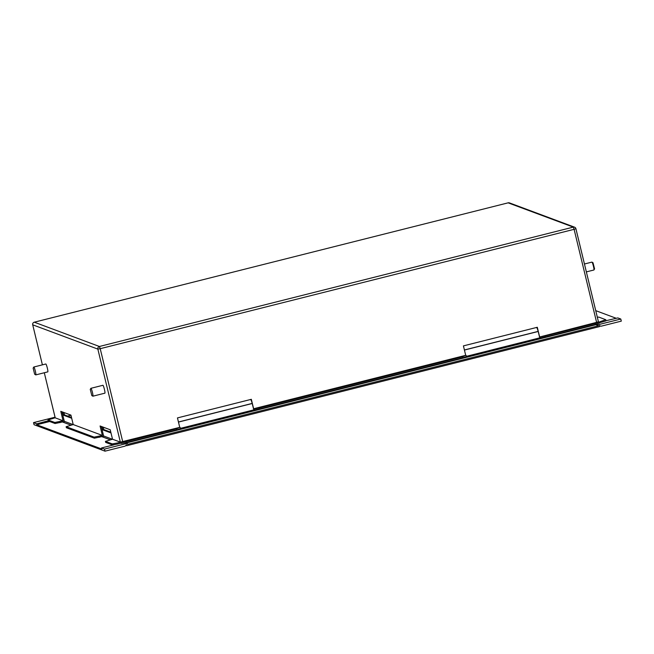 <?xml version="1.0" encoding="UTF-8"?>
<svg xmlns="http://www.w3.org/2000/svg" width="654" height="654" viewBox="0 0 654 654"><rect width="100%" height="100%" fill="white"/><g stroke="black" fill="none" stroke-linecap="round" stroke-linejoin="round"><path stroke-width="0.98" d="M92.77 396.111A4.063 0.474 -104.1 0 0 92.835 396.177A4.063 0.474 -104.1 0 0 92.901 396.185L104.893 393.168A4.063 0.474 -104.1 0 0 104.362 389.114A4.063 0.474 -104.1 0 0 102.907 385.288L90.914 388.312A4.063 0.474 -104.1 0 0 90.865 388.353A4.063 0.474 -104.1 0 0 90.832 388.443M90.268 389.408L91.805 395.531L90.268 389.408M35.643 374.783A4.063 0.474 -104.1 0 0 35.741 374.881A4.063 0.474 -104.1 0 0 35.798 374.889L47.791 371.873A4.063 0.474 -104.1 0 0 47.39 368.341A4.063 0.474 -104.1 0 0 45.968 364.106A4.063 0.474 -104.1 0 0 45.813 363.992L33.812 367.017A4.063 0.474 -104.1 0 0 33.771 367.058L33.133 368.145L34.662 374.227L33.133 368.145M35.798 374.889A4.063 0.474 -104.1 0 0 35.398 371.366A4.063 0.474 -104.1 0 0 33.975 367.123A4.063 0.474 -104.1 0 0 33.812 367.017M593.006 262.777L594.576 268.868L593.938 269.955A4.063 0.474 75.9 0 1 593.897 269.996L586.36 271.892M584.455 263.995L591.911 262.115A4.063 0.474 75.9 0 1 591.968 262.131A4.063 0.474 75.9 0 1 592.034 262.189A4.063 0.474 75.9 0 1 593.415 266.145A4.063 0.474 75.9 0 1 593.938 269.955M112.251 443.894L117.197 443.028L117.45 444.074L112.504 444.949L112.251 443.894L105.466 441.368L105.719 442.415L112.504 444.949M180.455 428.574L176.703 429.899L176.449 428.844L179.744 427.356L120.352 442.137L112.521 439.218L105.466 441.368M121.096 442.415L120.5 442.194L121.35 443.469L121.096 442.415L126.034 441.54L126.296 442.594L176.703 429.899M126.296 442.594L125.674 442.742L127.268 443.338L127.522 444.385L598.271 325.815L598.018 324.768L620.793 319.029L621.3 321.13L601.484 326.117A1.987 1.962 -69.5 0 1 599.522 325.496L599.571 326.599L126.737 445.701L126.271 444.704A1.987 1.962 110.5 0 1 124.824 446.183L105.008 451.17L34.049 424.708L33.542 422.615L55.05 417.195L54.568 417.922M605.996 320.73L617.809 317.918L620.793 319.029M599.399 323.051L595.647 324.368L595.393 323.321L605.784 319.716L598.811 317.1L597.331 317.223M545.24 337.072L540.294 337.938L540.041 336.892L544.986 336.017L545.24 337.072L595.647 324.368M537.179 327.311L539.697 337.717L540.294 337.938M61.991 411.783L64.362 421.56L55.075 423.522L54.813 422.476L48.028 419.95L48.29 420.996L55.075 423.522M466.416 356.553L462.664 357.869L462.411 356.814L465.705 355.326L253.621 408.75L251.34 399.308L177.463 417.914L179.744 427.356M259.278 409.093L254.332 409.968L254.079 408.922L259.025 408.047L259.278 409.093L462.664 357.869M251.218 399.341L253.736 409.747L254.332 409.968M259.025 408.047L462.411 356.814M254.079 408.922L253.621 408.75M126.034 441.54L176.449 428.844M575.904 228.728L598.418 321.743L596.603 322.357L574.098 229.325L100.217 348.688L122.723 441.72M540.041 336.892L596.603 322.357M544.986 336.017L595.393 323.321M94.119 437.134L66.168 426.71L66.422 427.757L94.372 438.18L94.119 437.134L102.367 435.433L73.215 424.56L66.168 426.71M101.296 426.441L103.659 436.218L94.372 438.18M54.813 422.476L63.062 420.775L55.206 417.832L44.3 372.747L55.23 417.849M48.028 419.95L55.083 417.8L54.486 417.571M539.583 336.72L537.302 327.278L463.424 345.884L465.705 355.326M117.197 443.028L120.5 442.194M117.45 444.074L120.753 443.24M112.521 439.218L110.232 429.776L100.078 425.983L102.367 435.433M73.215 424.56L70.934 415.118L60.781 411.333L63.062 420.775M605.841 320.926L599.366 322.774M121.35 443.469L125.674 442.742M102.138 426.751A1.987 1.962 110.5 0 0 102.188 427.414L102.776 429.858L110.992 432.923M103.234 427.16L103.823 429.596L102.776 429.858M103.823 429.596L110.82 432.204M62.841 412.102A1.987 1.962 110.5 0 0 62.89 412.756L63.479 415.2L71.695 418.266M63.937 412.502L64.525 414.938L63.479 415.2M64.525 414.938L71.523 417.554M49.671 421.511L36.755 424.765L101.795 449.02L101.517 447.957L104.501 449.077L105.008 451.17M595.737 310.642L616.281 318.302M538.177 331.447L537.155 328.046L536.419 327.695M252.223 403.477L251.193 400.076L250.457 399.725M251.373 399.986L251.144 399.357M252.223 403.502L178.468 422.083M178.444 421.994L252.117 403.436M537.335 327.965L537.106 327.327M538.185 331.472L464.43 350.053M464.405 349.964L538.079 331.414M595.377 324.441L598.271 325.815M104.501 449.077L127.268 443.338M125.952 445.407L126.737 445.701M596.423 324.171L598.018 324.768M101.517 447.957L113.984 444.818M36.755 424.765L36.575 423.898L48.249 420.963L47.995 419.909M48.2 420.784L36.575 423.898M36.526 423.727L33.542 422.615M92.901 396.185L92.901 396.185A4.063 0.474 -104.1 0 0 92.369 392.138A4.063 0.474 -104.1 0 0 90.914 388.312M598.418 321.743L575.912 228.704A2.166 2.166 0 0 0 574.564 227.183A2.166 2.142 110.5 0 0 573.305 227.118L574.098 229.325L575.896 228.687A2.166 2.142 110.5 0 0 574.564 227.183L509.441 202.895A2.166 2.142 110.5 0 0 508.174 202.83L34.294 322.193L99.424 346.481L573.305 227.118L508.133 202.838M120.352 442.137L97.847 349.105L32.716 324.817L42.404 364.85L32.716 324.817A2.166 2.142 110.5 0 1 34.294 322.193L508.15 202.83A2.166 2.166 0 0 1 509.441 202.895M602.244 322.054L601.991 321M99.424 346.481A2.166 2.142 110.5 0 0 97.847 349.105L100.217 348.688L99.424 346.481M59.759 421.601L60.013 422.656M99.065 436.259L99.318 437.313M102.188 427.414L101.468 427.144M110.248 439.79L101.869 436.668M70.943 425.133L62.571 422.01M112.39 439.251L103.602 435.973M73.085 424.593L64.305 421.315M62.89 412.756L62.163 412.486M180.43 428.362L253.973 409.837M466.392 356.332L539.934 337.807M595.549 324.801L126.328 442.987M71.392 417.007L70.599 417.203L71.392 417.015M67.599 416.083L70.959 415.241M91.764 395.523L92.835 396.177M90.227 389.441L90.865 388.353M593.047 262.785L591.968 262.131M34.278 322.185A2.166 2.166 0 0 0 32.7 324.801M606.037 320.771L605.784 319.716M599.44 323.084L599.187 322.038M466.196 355.531L466.449 356.585M180.242 427.561L180.496 428.615M105.678 442.382L105.425 441.336M66.381 427.724L66.128 426.678M599.35 325.692L600.323 326.052M34.662 374.227L35.741 374.881"/></g></svg>
